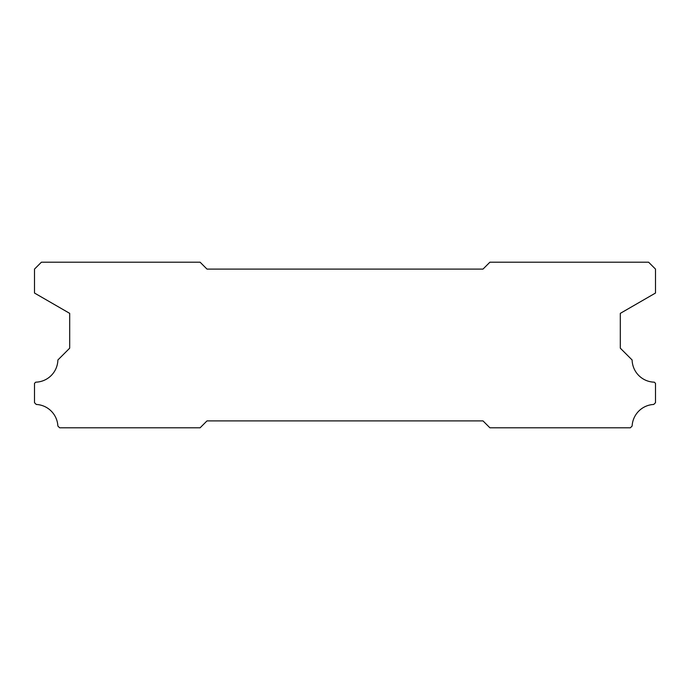 <?xml version="1.0" encoding="UTF-8"?>
<svg xmlns="http://www.w3.org/2000/svg" width="690" height="690" viewBox="0 0 690 690"><rect width="100%" height="100%" fill="white"/><g stroke="black" fill="none" stroke-linecap="round" stroke-linejoin="round"><path stroke-width="1.03" d="M483 269.1L207 269.1L200.1 262.2L41.4 262.2L34.5 269.1L34.5 293.043L69.69 313.363L69.69 348.174L57.882 359.982A22.77 22.77 0 0 1 35.69 382.174L34.5 383.364L34.5 402.693L36.26 404.452A22.77 22.77 0 0 1 57.865 426.032L59.633 427.8L200.1 427.8L207 420.9L483 420.9L489.9 427.8L630.367 427.8L632.135 426.032A22.77 22.77 0 0 1 653.741 404.452L655.5 402.693L655.5 383.364L654.31 382.174A22.77 22.77 0 0 1 632.118 359.982L620.31 348.174L620.31 313.363L655.5 293.043L655.5 269.1L648.6 262.2L489.9 262.2L483 269.1"/></g></svg>
